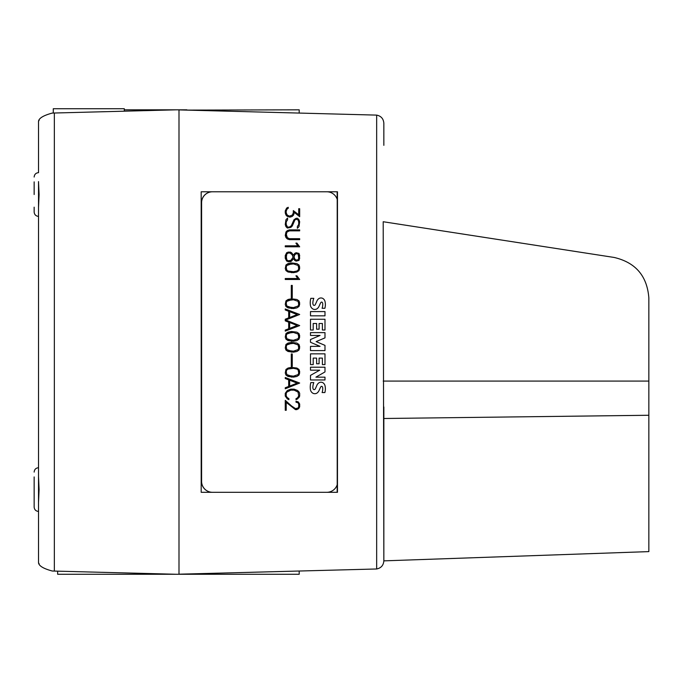 <?xml version="1.0" encoding="UTF-8"?>
<svg xmlns="http://www.w3.org/2000/svg" width="683" height="683" viewBox="0 0 683 683"><rect width="100%" height="100%" fill="white"/><g stroke="black" fill="none" stroke-linecap="round" stroke-linejoin="round"><path stroke-width="1.02" d="M383.846 145.342L383.846 123.247C383.479 118.74 381.088 116.033 376.657 115.111C381.088 116.033 383.479 118.74 383.846 123.247L383.846 145.342M383.846 406.983L383.846 560.845C383.479 565.353 381.088 568.06 376.657 568.982C381.088 568.06 383.479 565.353 383.846 560.845L383.197 221.736L614.137 257.448C635.591 262.477 647.16 275.975 648.85 297.95L648.85 551.608L383.846 560.863M38.521 511.43C35.866 511.174 34.406 509.714 34.15 507.059L34.15 489.574L34.15 507.059C34.406 509.714 35.866 511.174 38.521 511.43L38.521 562.809C38.965 565.951 43.558 568.683 52.301 571.022L176.214 574.266L57.645 574.266L57.645 571.159M124.306 109.826L178.997 109.826L178.997 574.266L299.197 574.266L299.197 571.048M34.15 207.171L34.15 212.003C34.406 214.658 35.866 216.118 38.521 216.374L38.521 476.632L39.076 489.574L38.521 502.517L38.521 562.809L39.187 563.868M38.521 181.866L39.076 194.518L38.521 207.461L38.521 476.922M53.274 113.045L53.274 108.734L124.306 108.734L124.306 111.184M326.833 191.786A10.928 10.894 -90 0 1 337.214 199.419L337.214 484.674A10.928 10.894 -90 0 1 326.833 492.306M212.481 492.306A10.928 10.894 -90 0 1 201.596 481.378L201.596 202.714A10.928 10.894 -90 0 1 212.481 191.786M310.808 382.591L313.796 382.591A15.077 15.026 90 0 0 312.857 387.013A4.286 4.277 90 0 0 313.181 388.977A1.076 1.076 90 0 0 314.171 389.626L314.171 389.626A1.238 1.229 90 0 0 315.239 388.977A67.216 66.985 90 0 0 316.801 385.511A5.899 5.882 -90 0 1 319.115 382.685A3.978 3.97 -90 0 1 322.752 382.642A4.824 4.807 -90 0 1 325.04 385.818A14.155 14.104 -90 0 1 324.886 392.546L322.103 392.546A11.355 11.321 90 0 0 322.683 387.637A1.716 1.708 90 0 0 322.103 386.501A0.862 0.854 90 0 0 321.215 386.433A3.876 3.859 90 0 0 320.276 387.816L319.098 390.428A6.138 6.113 -90 0 1 316.724 393.237A4.243 4.226 -90 0 1 312.942 393.263A5.208 5.191 -90 0 1 310.466 389.95A18.552 18.492 -90 0 1 310.808 382.591L313.796 382.591A15.077 15.026 90 0 0 312.848 387.013L312.857 387.013A4.286 4.277 90 0 0 313.173 388.977A1.076 1.076 90 0 0 314.163 389.626L314.171 389.626M310.492 353.845L324.98 353.845L324.988 364.602L322.393 364.602L322.393 358.097L319.098 358.097L319.098 363.774L316.622 363.774L316.622 358.097L313.207 358.097L313.207 364.602L310.492 364.602L310.492 353.845L324.988 353.845L324.98 364.602L322.393 364.602M310.492 319.26L324.98 319.26L324.988 330.009L322.393 330.009L322.393 323.511L319.098 323.511L319.098 329.189L316.622 329.189L316.622 323.511L313.207 323.511L313.207 330.009L310.492 330.009L310.492 319.26L324.988 319.26L324.98 330.009L322.393 330.009M310.808 298.334L313.796 298.334A15.077 15.026 90 0 0 312.857 302.765A4.286 4.277 90 0 0 313.181 304.72A1.076 1.076 90 0 0 314.171 305.378L314.171 305.378A1.238 1.229 90 0 0 315.239 304.72A67.216 66.985 90 0 0 316.801 301.254A5.899 5.882 -90 0 1 319.115 298.428A3.978 3.97 -90 0 1 322.752 298.386A4.824 4.807 -90 0 1 325.04 301.562A14.155 14.104 -90 0 1 324.886 308.298L322.103 308.298A11.355 11.321 90 0 0 322.683 303.38A1.716 1.708 90 0 0 322.103 302.245A0.862 0.854 90 0 0 321.215 302.185A3.876 3.859 90 0 0 320.276 303.559L319.098 306.172A6.138 6.113 -90 0 1 316.724 308.981A4.243 4.226 -90 0 1 312.942 309.015A5.208 5.191 -90 0 1 310.466 305.694A18.552 18.492 -90 0 1 310.808 298.334L313.796 298.334A15.077 15.026 90 0 0 312.848 302.765L312.857 302.765A4.286 4.277 90 0 0 313.173 304.72A1.076 1.076 90 0 0 314.163 305.378L314.171 305.378M310.492 311.585L324.988 311.585L324.988 315.836L310.492 315.836L310.492 311.585L324.98 311.585L324.98 315.836L310.492 315.836M310.492 332.621L324.988 332.621L324.988 337.88L316.161 341.611L324.988 345.376L324.988 350.592L310.492 350.592L310.492 346.366L320.071 346.366L310.492 342.277L310.492 339.511L320.045 335.455L310.492 335.455L310.492 332.621L324.98 332.621L324.988 337.88L316.144 341.611L324.988 345.376L324.98 350.592L310.492 350.592M310.492 367.206L324.988 367.206L324.988 371.928L315.913 377.161L324.988 377.161L324.988 379.961L310.492 379.961L310.492 375.385L319.687 370.169L310.492 370.169L310.492 367.206L324.988 367.206L324.988 371.928L315.913 377.161M285.263 400.349L291.564 405.984L295.534 408.63L298.07 408.007L298.71 406.726L298.71 404.105L298.07 402.833L296.012 402.193L296.012 401.22L298.283 401.903L299.666 404.029L299.666 406.812L298.975 408.212L296.866 409.621L295.44 409.621L286.22 402.389L286.22 410.287L285.263 410.287L285.263 400.349L291.556 405.984L295.534 408.63M285.263 377.52L299.666 383.043L285.263 388.781L285.263 387.782L288.687 386.441L288.687 379.85L285.263 378.527L285.263 377.52L299.666 383.043L285.263 388.772M291.299 353.965L292.256 353.965L292.256 366.421L291.299 366.421L291.299 353.965L292.247 353.965L292.247 366.421L291.299 366.421M285.955 333.577L288.038 332.169L291.436 331.494L296.883 332.169L298.975 333.577L299.666 335.677L298.975 339.169L296.883 340.586L293.494 341.252L288.038 340.586L285.955 339.169L285.263 337.069L285.955 333.577M285.955 300.887L288.038 299.478L291.436 298.804L296.883 299.478L298.975 300.887L299.666 302.987L298.975 306.479L296.883 307.896L293.494 308.562L288.038 307.896L285.955 306.479L285.263 304.379L285.955 300.887M285.263 278.519L297.805 278.519L295.91 275.821L296.926 275.821L299.666 279.484L285.263 279.484L285.263 278.519L297.797 278.519M286.664 252.719L290.147 252.027L291.556 252.719L293.477 255.211L294.723 253.393L296.115 252.701L298.975 253.41L299.666 255.536L298.975 260.402L296.115 261.119L294.723 260.419L293.477 258.601L291.556 261.094L290.147 261.785L286.664 261.094L285.263 258.285L285.263 255.536L286.664 252.719M287.347 230.581L289.421 229.889L299.666 229.889L299.666 230.854L289.447 230.854L286.869 232.135L286.22 234.107L287.492 238.026L289.447 238.683L299.666 238.683L299.666 239.648L289.421 239.648L287.347 238.956L285.955 237.547L285.263 235.464L285.955 231.989L287.347 230.581M286.655 208.076L288.235 207.282L288.235 208.298L287.295 208.759L286.22 210.945L286.22 212.908L287.261 215.102L289.455 216.152L292.281 215.102L293.314 212.908L293.314 210.595L298.71 214.778L298.71 208.725L299.666 208.725L299.666 216.665L294.296 212.43L293.605 215.025L292.204 216.443L290.13 217.126L287.347 216.443L285.955 215.025L285.263 212.951L285.263 210.885L286.655 208.076M285.946 219.721L287.569 218.09L287.569 219.858L286.22 221.864L286.22 224.494L287.475 227.063L289.387 227.063L291.308 225.774L294.006 219.704L296.115 218.295L297.557 218.295L298.975 219.721L299.666 221.804L298.983 226.628L297.353 228.25L297.353 226.483L298.71 224.476L298.71 221.838L298.053 219.875L296.2 219.277L294.936 219.909L292.273 225.962L290.881 227.354L287.372 228.028L285.955 226.628L285.263 224.545L285.946 219.721M285.263 245.829L297.805 245.829L295.91 243.122L296.926 243.122L299.666 246.794L285.263 246.794L285.263 245.829L297.797 245.829M285.955 265.004L288.038 263.604L291.436 262.921L296.883 263.604L298.975 265.004L299.666 267.104L298.975 270.596L296.883 272.013L293.494 272.679L288.038 272.013L285.955 270.596L285.263 268.496L285.955 265.004M291.299 285.4L292.256 285.4L292.256 297.848L291.299 297.848L291.299 285.4L292.247 285.4L292.247 297.848L291.299 297.848M285.263 308.947L299.666 314.47L285.733 320.028L299.666 325.578L285.263 331.101L285.263 330.102L288.687 328.771L288.687 322.18L285.263 320.856L285.263 319.209L288.687 317.868L288.687 311.286L285.263 309.954L285.263 308.947M285.955 344.471L288.038 343.071L291.436 342.388L296.883 343.071L298.975 344.471L299.666 346.571L298.975 350.072L296.883 351.48L293.494 352.155L288.038 351.48L285.955 350.072L285.263 347.971L285.955 344.471M285.955 369.452L288.038 368.052L291.436 367.377L296.883 368.052L298.975 369.452L299.666 371.552L298.975 375.052L296.883 376.461L293.494 377.136L288.038 376.461L285.955 375.052L285.263 372.952L285.955 369.452M287.33 390.514L290.77 389.165L294.16 389.165L297.6 390.514L299.666 393.314L299.666 396.089L298.983 397.506L296.012 399.675L296.012 398.659L297.412 397.941L298.71 396.012L298.07 392.102L294.125 390.13L290.804 390.13L286.86 392.102L286.22 393.399L286.22 396.012L286.877 397.301L288.909 398.659L288.909 399.675L287.321 398.889L285.263 396.089L285.263 393.314L287.33 390.514M290.796 390.13L286.851 392.102L286.211 393.399L286.211 396.012L287.509 397.941L288.909 398.659L288.9 399.675M296.012 399.675L297.609 398.889L299.666 396.089L299.666 393.314L298.975 391.914L297.583 390.514L294.151 389.165L290.77 389.165M293.459 376.171L298.147 374.583L298.71 372.918L298.147 369.93L296.789 369.016L293.459 368.333L288.158 369.016L286.8 369.93L286.237 371.603L286.8 374.583L288.158 375.488L293.459 376.171M291.436 377.136L296.883 376.461L298.975 375.052L299.658 372.952L298.966 369.452L296.874 368.052L291.436 367.377M291.479 368.333L288.149 369.016L286.8 369.93M291.479 376.171L286.8 374.583M286.792 369.93L286.228 371.603L286.792 374.583M293.459 351.19L298.147 349.602L298.71 347.937L298.147 344.941L293.459 343.353L288.158 344.036L286.8 344.941L286.237 346.614L286.8 349.602L288.158 350.507L293.459 351.19M291.436 352.155L296.883 351.48L298.975 350.072L299.658 347.971L298.966 344.471L296.874 343.071L291.436 342.388M291.479 343.353L286.8 344.941M291.479 351.19L286.8 349.602M286.792 344.941L286.228 346.614L286.792 349.602M289.652 322.547L289.652 328.403L297.148 325.475L289.652 322.547L289.643 328.403M289.652 311.653L289.652 317.501L297.148 314.581L289.652 311.653L289.643 317.501M285.733 320.028L299.658 314.47L285.263 308.955M285.263 331.101L299.666 325.578L285.716 320.028M293.459 271.714L296.789 271.04L298.147 270.126L298.71 268.462L298.147 265.474L293.459 263.886L288.158 264.569L286.8 265.474L286.237 267.147L286.8 270.126L288.158 271.04L293.459 271.714M291.436 272.679L296.883 272.013L298.975 270.596L299.658 268.496L298.966 265.004L296.874 263.604L291.436 262.921M291.479 263.886L286.8 265.474M291.479 271.714L288.149 271.04L286.8 270.126M286.792 265.474L286.228 267.147L286.792 270.126M285.263 246.794L299.658 246.794L296.917 243.122L295.91 243.122M297.353 228.242L298.983 226.628L299.658 221.804L298.966 219.721L297.549 218.295L296.115 218.295M296.191 219.277L294.928 219.909L292.273 225.962L290.881 227.354L287.372 228.028M287.466 227.063L286.211 224.494L286.211 221.864L287.56 219.858L287.56 218.099M293.314 210.603L298.71 214.778M299.658 216.656L299.658 208.725L298.71 208.725M294.288 212.43L293.605 215.025L292.204 216.443L289.421 217.126M289.447 216.152L287.253 215.102L286.211 212.908L286.211 210.945L287.287 208.759L288.235 208.298L288.226 207.291M289.447 238.683L286.86 237.402L286.203 235.422L286.86 232.135L289.447 230.854M289.421 239.648L299.658 239.648L299.658 238.683M299.658 230.854L299.658 229.889L289.421 229.889M296.362 260.121L298.181 259.702L298.71 258.114L298.181 254.11L296.362 253.683L294.825 254.691L293.938 257.312L294.825 259.122L296.362 260.121L294.825 259.122M294.825 254.691L296.362 253.683M288.286 260.821L290.967 260.3L293.067 257.201L292.119 254.682L289.916 252.992L288.286 252.992L286.8 253.965L286.22 258.123L286.8 259.847L288.286 260.821L287.227 260.3M296.115 261.119L298.966 260.402L299.658 258.285L298.966 253.41L296.115 252.701M293.468 258.601L291.556 261.094L288.064 261.785M294.817 254.691L293.929 256.501L294.817 259.122M288.277 252.992L286.792 253.965L286.211 255.69L286.8 259.847M286.792 259.847L287.219 260.3M293.468 255.211L291.556 252.719L288.064 252.027M285.263 279.484L299.658 279.484L296.917 275.821L295.91 275.821M293.459 307.598L298.147 306.01L298.71 304.345L298.147 301.357L293.459 299.769L288.158 300.452L286.8 301.357L286.237 303.03L286.8 306.01L288.158 306.915L293.459 307.598M291.436 308.562L296.883 307.896L298.975 306.479L299.658 304.379L298.966 300.887L296.874 299.478L291.436 298.804M291.479 299.769L286.8 301.357M291.479 307.598L286.8 306.01M286.792 301.357L286.228 303.03L286.792 306.01M293.459 340.288L298.147 338.7L298.71 337.035L298.147 334.047L293.459 332.459L288.158 333.142L286.8 334.047L286.237 335.72L286.8 338.7L288.158 339.605L293.459 340.288M291.436 341.252L296.883 340.586L298.975 339.169L299.658 337.069L298.966 333.577L296.874 332.169L291.436 331.494M291.479 332.459L286.8 334.047M291.479 340.288L286.8 338.7M286.792 334.047L286.228 335.72L286.792 338.7M289.652 380.218L289.652 386.074L297.148 383.146L289.652 380.218L289.643 386.074M295.44 409.621L298.266 408.929L299.666 406.812L299.666 404.029L298.283 401.903M286.211 402.389L286.211 410.287L285.263 410.287M296.012 402.193L296.798 402.193M298.275 401.903L296.012 401.22M310.492 379.961L324.98 379.961L324.98 377.161M310.492 370.169L319.678 370.169M320.062 346.366L310.492 346.366M310.492 335.455L320.037 335.455M322.103 308.298L324.877 308.298A14.155 14.104 90 0 0 325.031 301.562A4.824 4.807 90 0 0 322.743 298.386L322.752 298.386A3.978 3.97 90 0 0 320.976 297.967M321.599 302.091L321.608 302.091A0.862 0.854 90 0 0 321.206 302.185L321.215 302.185A3.876 3.859 90 0 0 320.267 303.559L319.098 306.172A6.138 6.113 90 0 1 316.716 308.981L316.724 308.981M314.795 309.442A4.243 4.226 90 0 0 316.716 308.981M313.198 323.511L313.198 330.009L310.492 330.009M319.089 323.511L319.089 329.189L316.622 329.189M313.198 358.097L313.198 364.602L310.492 364.602M319.089 358.097L319.089 363.774L316.622 363.774M322.103 392.546L324.877 392.546A14.155 14.104 90 0 0 325.031 385.818A4.824 4.807 90 0 0 322.743 382.642L322.752 382.642A3.978 3.97 90 0 0 320.976 382.224M321.599 386.339L321.608 386.339A0.862 0.854 90 0 0 321.206 386.433L321.215 386.433A3.876 3.859 90 0 0 320.267 387.816L319.098 390.428A6.138 6.113 90 0 1 316.716 393.237L316.724 393.237M314.795 393.698A4.243 4.226 90 0 0 316.716 393.237M212.439 191.786A10.928 10.894 90 0 0 201.545 202.714L201.545 481.378A10.928 10.894 90 0 0 212.439 492.306M178.997 109.826L186.877 109.826L178.997 109.826M299.197 113.045L299.197 109.826L186.877 110.108M34.15 476.922L34.15 489.574L34.15 476.922M34.15 181.866L34.15 194.518L34.15 181.866M38.521 172.662L38.521 121.284L38.521 172.662C35.866 172.919 34.406 174.378 34.15 177.034C34.406 174.378 35.866 172.919 38.521 172.662M176.214 109.826L52.301 113.071C43.558 115.41 38.965 118.142 38.521 121.284L39.187 120.225M38.521 476.632L38.521 502.227M38.521 181.576L38.521 207.171M176.214 574.266L178.997 574.266M178.997 574.19L376.657 568.982L376.657 115.111L178.997 109.903M201.186 492.306L201.186 191.786L337.479 191.786L337.479 492.306L201.186 492.306L337.163 492.306L337.163 484.819M201.186 191.786L337.163 191.786L337.163 199.274M429.863 228.959L614.137 257.448M648.85 342.046L648.85 297.95M54.341 113.019L54.341 571.073M383.197 381.08L648.85 381.08M383.846 418.5L648.85 415.264M38.521 216.374C35.866 216.118 34.406 214.658 34.15 212.003M38.521 467.718C35.866 467.975 34.406 469.434 34.15 472.09C34.406 469.434 35.866 467.975 38.521 467.718"/></g></svg>
